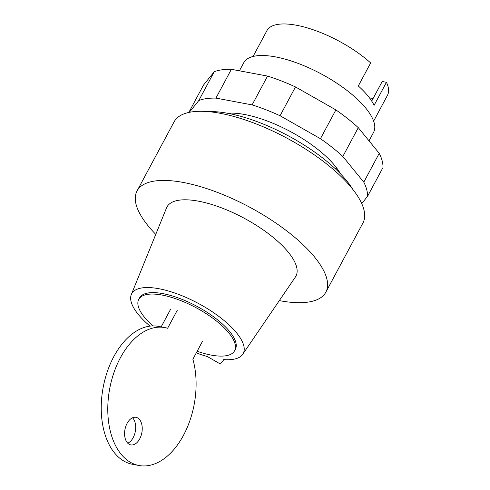 <?xml version="1.0" encoding="UTF-8"?>
<svg xmlns="http://www.w3.org/2000/svg" width="490" height="490" viewBox="0 0 490 490"><rect width="100%" height="100%" fill="white"/><g stroke="black" fill="none" stroke-linecap="round" stroke-linejoin="round"><path stroke-width="0.73" d="M369.025 140.844L373.576 132.355A73.659 26.76 -151.8 0 0 347.043 90.491A73.659 26.76 -151.8 0 0 275.515 56.895A73.659 26.76 -151.8 0 0 243.744 62.738L239.414 70.811M371.708 101.087L382.212 81.499L386.451 82.296L374.097 105.338A68.398 24.849 -151.8 0 0 358.312 85.977L370.667 62.934A68.398 24.849 -151.8 0 0 296.413 25.241A68.398 24.849 -151.8 0 0 266.909 30.662L253.073 56.473M370.226 98.913A63.137 22.932 -151.8 0 0 373.062 98.57M373.637 121.122L387.474 95.311A68.398 24.849 -151.8 0 0 386.451 82.296M340.519 173.864A73.659 26.76 -151.8 0 0 335.007 165.883A73.659 26.76 -151.8 0 0 244.626 114.501A73.659 26.76 -151.8 0 0 227.47 113.245M336.906 168.315A73.659 26.76 28.2 0 1 334.695 168.162M189.293 112.339L198.811 100.511A99.966 36.315 28.2 0 1 215.937 98.104L252.111 104.891A99.966 36.315 28.2 0 1 280.053 115.744L320.448 138.707A99.966 36.315 28.2 0 1 342.835 156.463L363.788 182.164L379.229 153.358A99.966 36.315 -151.8 0 1 382.947 167.617L367.506 196.417L361.73 203.589M379.229 153.358L358.276 127.663A99.966 36.315 -151.8 0 0 335.895 109.907L295.495 86.938A99.966 36.315 -151.8 0 0 267.558 76.085L231.378 69.304A99.966 36.315 -151.8 0 0 214.253 71.712L203.491 85.088L188.821 112.443M214.253 71.712L198.811 100.511M231.378 69.304L215.937 98.104M267.558 76.085L252.111 104.891M295.495 86.938L280.053 115.744M335.895 109.907L320.448 138.707M358.276 127.663L342.835 156.463M363.788 182.164A99.966 36.315 28.2 0 1 367.506 196.417M132.521 417.78A14.032 8.593 -79.4 0 1 133.041 418.362A14.032 8.593 -79.4 0 1 135.203 432.015A14.032 8.593 -79.4 0 1 127.755 443.211M127.229 442.629A14.032 8.593 100.6 0 0 130.824 444.902A14.032 8.593 100.6 0 0 141.004 435.91A14.032 8.593 100.6 0 0 139.583 419.587A14.032 8.593 100.6 0 0 135.993 417.321A14.032 8.593 100.6 0 0 127.094 423.366A14.032 8.593 100.6 0 0 127.229 442.629M161.155 326.897L170.759 308.982M202.554 341.181L192.876 359.237A70.156 42.967 -79.4 0 1 184.51 433.344A70.156 42.967 -79.4 0 1 139.013 465.5A70.156 42.967 -79.4 0 1 109.705 388.631A70.156 42.967 -79.4 0 1 164.867 327.596A70.156 42.967 -79.4 0 1 167.617 328.269L177.3 310.207M164.867 327.596L158.325 326.371A70.156 42.967 100.6 0 0 103.163 387.406A70.156 42.967 100.6 0 0 132.472 464.275L139.013 465.5M197.145 351.269A54.366 19.747 -151.8 0 0 211.123 355.085A54.366 19.747 -151.8 0 0 234.575 350.773A54.366 19.747 -151.8 0 0 214.988 319.872A54.366 19.747 -151.8 0 0 162.196 295.078A54.366 19.747 -151.8 0 0 138.744 299.39A54.366 19.747 -151.8 0 0 152.996 325.917M234.575 350.773L235.347 349.333A54.366 19.747 -151.8 0 0 215.759 318.433A54.366 19.747 -151.8 0 0 162.968 293.639A54.366 19.747 -151.8 0 0 139.515 297.951L138.744 299.39M279.312 300.609A107.108 38.906 -151.8 0 0 279.643 300.67A107.108 38.906 -151.8 0 0 325.838 292.175A107.108 38.906 -151.8 0 0 287.25 231.292A107.108 38.906 -151.8 0 0 183.248 182.452A107.108 38.906 -151.8 0 0 137.047 190.947A107.108 38.906 -151.8 0 0 155.771 234.367M325.838 292.175L362.906 223.048A107.108 38.906 -151.8 0 0 324.319 162.166A107.108 38.906 -151.8 0 0 220.31 113.319A107.108 38.906 -151.8 0 0 174.115 121.82L137.047 190.947M352.794 189.361A96.585 35.084 -151.8 0 0 228.132 113.368A96.585 35.084 -151.8 0 0 207.766 111.597M223.875 359.611L220.359 364.021L207.319 356.53A63.253 22.975 -151.8 0 1 196.282 352.886M223.795 359.746L223.673 359.599A63.253 22.975 -151.8 0 0 242.715 354.295A63.253 22.975 -151.8 0 0 198.291 303.396A63.253 22.975 -151.8 0 0 131.308 294.557A63.253 22.975 -151.8 0 0 150.026 326.126M242.715 354.295L295.397 277.015A73.169 26.576 -151.8 0 0 244.002 218.136A73.169 26.576 -151.8 0 0 166.52 207.913L131.308 294.557"/></g></svg>
